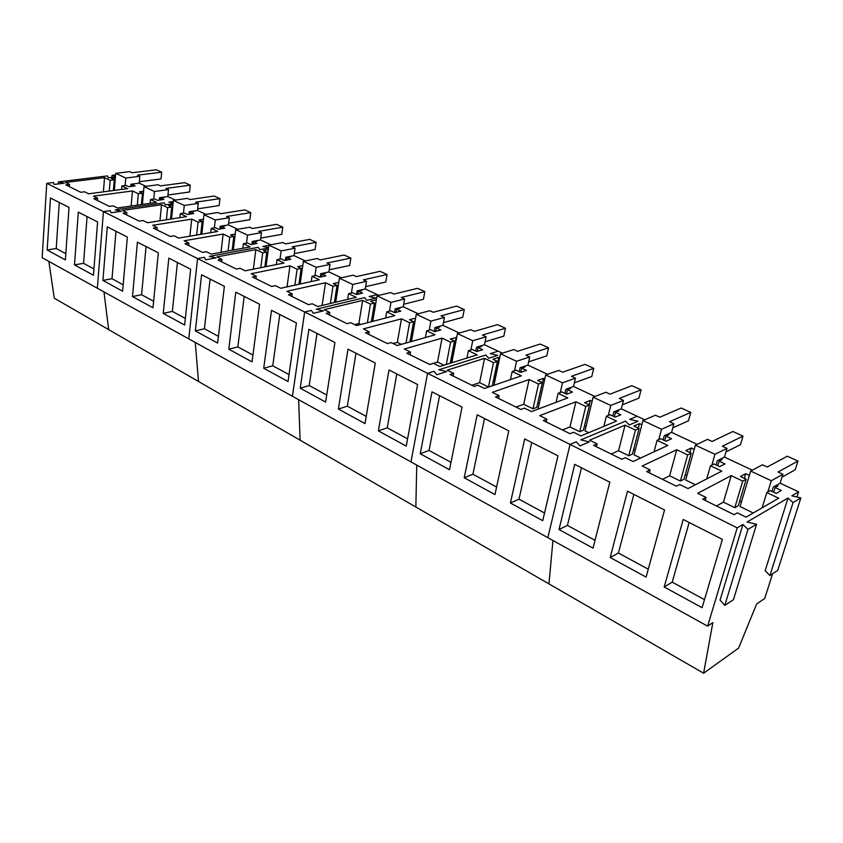 <?xml version="1.0" encoding="UTF-8"?>
<svg xmlns="http://www.w3.org/2000/svg" width="843" height="843" viewBox="0 0 843 843"><rect width="100%" height="100%" fill="white"/><g stroke="black" fill="none" stroke-linecap="round" stroke-linejoin="round"><path stroke-width="1.26" d="M115.154 209.907L164.269 202.805L165.333 204.849L173.068 203.721L165.333 204.849L164.269 202.805L115.154 209.907L121.339 211.266L115.154 209.907M115.449 176.893L108.252 177.778L107.44 175.913L58.43 181.888L64.342 183.184L54.1 184.448L53.478 182.488L46.755 183.31L42.15 257.695L97.335 288.243L103.436 211.593L110.191 210.624L111.065 212.773L121.339 211.266L111.065 212.773L110.191 210.624L103.436 211.593L197.578 258.569L204.322 257.315L205.681 259.813L215.945 257.884L209.285 256.398L258.253 247.294L259.781 249.644L268.495 248.011L259.781 249.644L258.253 247.294L209.285 256.398L215.945 257.884L205.681 259.813L204.322 257.315L197.578 258.569L304.66 312.005L311.341 310.403L313.29 313.311L323.449 310.856L316.251 309.223L364.587 297.621L366.705 300.361L376.062 298.085L369.118 296.525L377.243 294.576L378.95 295.377M48.873 261.414L54.279 298.201L108.652 329.602L103.984 291.931L108.652 329.602L198.516 381.5L195.239 342.448L198.516 381.5L300.108 440.172L298.633 399.698L300.108 440.172L415.852 507.022L416.737 465.083L415.852 507.022L548.951 583.893L552.955 540.511L548.951 583.893L703.61 673.22L712.851 622.64L707.625 626.149L737.203 527.834L742.925 524.483L747.941 529.425L756.582 524.272L747.119 522.017L788.015 498.034L793.042 502.576L800.85 497.928L791.809 495.8L798.595 491.827L796.951 497.012M168.895 202.141L173.289 201.498L168.895 202.141L173.131 203.068L168.895 202.141M139.833 176.303L137.441 175.196L161.687 172.193L156.376 169.78L132.13 172.731L129.769 171.645L115.744 173.331L125.797 178.052L139.833 176.303L139.221 183.152L146.008 186.335M168.505 189.58L166.018 188.432L190.255 185.165L184.754 182.657L160.507 185.881L158.052 184.743L144.016 186.598L154.469 191.498L168.505 189.58L167.81 196.545L175.386 200.086M115.512 176.092L112.066 175.344L115.607 174.912M46.755 183.31L103.436 211.593L97.335 288.243L188.769 338.865L197.578 258.569L188.769 338.865L292.437 396.263L304.66 312.005L311.341 310.403L313.29 313.311L323.449 310.856L316.251 309.223L364.587 297.621L366.705 300.361L376.062 298.085L369.118 296.525L377.243 294.576L365.272 288.97L357.126 290.877L356.547 294.523M134.901 183.711L132.066 184.512L135.091 185.934L128.874 186.746L125.986 185.386L121.887 185.913L127.651 188.653L88.631 193.795L84.511 191.772L80.717 192.267L65.775 184.891L69.569 184.427L69.411 186.682M115.354 177.999L111.434 178.484L114.258 179.822L110.159 180.339L104.521 177.662L65.543 182.446L69.569 184.427M163.5 197.146L164.237 197.504L160.697 198L163.837 199.475L157.62 200.36L154.617 198.948L150.507 199.528L156.503 202.373L117.462 207.979L113.162 205.861L109.369 206.398L93.836 198.737L97.63 198.221L97.451 200.529M143.595 191.224L139.495 191.782L142.435 193.173L138.326 193.732L132.477 190.95L93.457 196.166L97.63 198.221M47.176 249.981L50.464 197.989L69.021 207.42L65.396 259.929L47.176 249.981L56.228 248.495L65.828 253.701M74.5 264.902L78.304 212.13L97.609 221.941L93.447 275.25L74.5 264.902L83.573 263.311L93.931 268.928M112.066 175.344L111.908 177.325M58.43 181.888L58.293 183.932M104.521 177.662L103.394 191.856M110.159 180.339L109.284 191.076M114.258 179.822L113.383 190.539M132.066 184.512L131.908 186.356M121.887 185.913L121.582 189.454M132.477 190.95L131.15 206.008M138.326 193.732L137.304 205.134M142.435 193.173L141.403 204.543M160.697 198L160.507 199.949M150.507 199.528L150.159 203.279M59.273 202.457L56.228 248.495M87.071 216.588L83.573 263.311M139.221 183.152L130.918 184.227L130.718 186.503M161.687 172.193L161.045 178.937L139.348 181.719M125.797 178.052L125.164 185.492M115.744 173.331L114.332 190.413M167.81 196.545L159.506 197.715L159.274 200.128M190.255 185.165L189.538 192.004L167.968 195.018M154.469 191.498L153.753 199.064M144.016 186.598L142.393 204.396M219.918 198.632L195.713 202.194L198.284 203.384L184.269 205.471L173.405 200.371L187.431 198.358L189.981 199.538L214.196 196.029L219.918 198.632L219.127 205.576L197.694 208.832M198.284 203.384L197.525 210.455L189.222 211.719L188.958 214.291M184.269 205.471L183.458 213.184M173.405 200.371L171.529 218.969M250.74 212.626L226.577 216.493L229.254 217.736L215.26 220.002L203.953 214.702L217.968 212.51L220.624 213.732L244.797 209.918L250.74 212.626L249.865 219.675L228.611 223.184M229.254 217.736L228.411 224.912L220.128 226.293L219.812 229.033M215.26 220.002L214.364 227.863M203.953 214.702L201.814 234.175M282.784 227.167L258.696 231.372L261.488 232.668L247.515 235.123L235.755 229.612L249.739 227.22L252.489 228.506L276.599 224.364L282.784 227.167L281.825 234.333L260.782 238.105M261.488 232.668L260.55 239.949L252.289 241.446L251.92 244.386M247.515 235.123L246.525 243.153M235.755 229.612L233.29 250.044M316.136 242.31L292.142 246.873L295.05 248.221L281.13 250.887L268.864 245.134L282.805 242.552L285.682 243.88L309.697 239.38L316.136 242.31L315.071 249.581L294.291 253.638M295.05 248.221L294.017 255.619L285.777 257.241L285.356 260.382M281.13 250.887L280.024 259.075M268.864 245.134L266.051 266.63M350.857 258.074L326.989 263.027L330.024 264.428L316.178 267.315L303.385 261.319L317.263 258.516L320.256 259.907L344.155 255.029L350.857 258.074L349.697 265.461L329.213 269.823M330.024 264.428L328.886 271.941L320.698 273.701L320.192 277.084M316.178 267.315L314.945 275.682M303.385 261.319L300.161 284.007M387.053 274.512L363.354 279.865L366.515 281.33L352.753 284.47L339.402 278.211L353.196 275.166L356.326 276.609L380.067 271.33L387.053 274.512L385.788 282.015L365.641 286.683M366.515 281.33L365.272 288.97M352.753 284.47L351.394 293.016M339.402 278.211L335.693 302.226M424.819 291.646L401.31 297.453L404.608 298.991L390.962 302.384L377.011 295.84L390.709 292.542L393.966 294.059L417.517 288.338L424.819 291.646L423.439 299.276L403.681 304.27M404.608 298.991L403.249 306.757L395.167 308.812L394.513 312.605M390.962 302.384L389.455 311.13M377.011 295.84L372.754 321.362M464.251 309.55L440.973 315.84L444.43 317.442L430.91 321.12L416.316 314.281L429.888 310.698L433.302 312.279L456.621 306.093L464.251 309.55L462.744 317.305L443.45 322.627M444.43 317.442L442.933 325.335L434.935 327.558L434.219 331.415M430.91 321.12L429.245 330.077M416.316 314.281L411.416 341.51M505.463 328.264L482.47 335.061L486.084 336.736L472.723 340.73L457.443 333.565L470.868 329.687L474.44 331.341L497.486 324.639L505.463 328.264L503.819 336.136L485.062 341.805M486.084 336.736L484.451 344.766L476.548 347.179L475.758 351.099M472.723 340.73L470.889 349.919M457.443 333.565L451.774 362.764M548.582 347.832L525.927 355.198L529.71 356.958L516.538 361.268L500.521 353.765L513.777 349.571L517.518 351.299L540.237 344.049L548.582 347.832L546.78 355.841L528.645 361.858M529.71 356.958L527.929 365.114L520.131 367.727L519.277 371.71M516.538 361.268L514.515 370.709M500.521 353.765L493.935 385.262M593.735 368.338L571.48 376.305L575.453 378.149L562.502 382.827L545.695 374.945L558.73 370.404L562.65 372.216L584.989 364.366L593.735 368.338L591.775 376.484L574.346 382.848M575.453 378.149L573.503 386.452L565.843 389.276L564.894 393.323M562.502 382.827L560.258 392.532M545.695 374.945L538.255 408.033L539.415 408.602M641.08 389.835L619.289 398.454L623.462 400.393L610.764 405.451L593.114 397.179L605.906 392.258L610.016 394.166L631.902 385.673L641.08 389.835L638.952 398.117L622.345 404.809M623.462 400.393L621.333 408.844L613.82 411.89L612.798 416.02M610.764 405.451L608.288 415.473M593.114 397.179L584.968 430.847L588.709 432.67M690.775 412.396L669.521 421.732L673.905 423.766L661.523 429.256L642.956 420.552L655.454 415.22L659.774 417.222L681.144 408.023L690.775 412.396L688.457 420.826L672.809 427.812M673.905 423.766L671.586 432.364L664.252 435.673L663.135 439.867M661.523 429.256L658.762 439.614M642.956 420.552L634.052 454.798L640.627 458.012M742.999 436.105L722.367 446.221L726.982 448.36L714.959 454.314L695.401 445.146L707.562 439.361L712.114 441.469L732.873 431.511L742.999 436.105L740.481 444.683L725.96 451.922M726.982 448.36L724.453 457.117L717.33 460.689L716.107 464.967M714.959 454.314L711.882 465.062M695.401 445.146L685.675 480.004L695.391 484.746M797.963 461.058L778.047 472.017L782.915 474.272L771.303 480.731L750.67 471.058L762.441 464.788L767.235 467.011L787.299 456.211L797.963 461.058L795.212 469.783L782.019 477.159M782.915 474.272L780.144 483.187L773.273 487.064L771.925 491.406M771.303 480.731L767.847 491.954M750.67 471.058L740.038 506.538L753.231 512.987M268.538 247.694L262.858 246.43L268.843 245.324L262.858 246.43L268.538 247.694M197.525 210.455L205.945 214.385M228.411 224.912L237.737 229.275M260.55 239.949L270.845 244.776M193.205 211.108L193.985 211.477L190.444 212.014L193.711 213.553L187.494 214.522L184.375 213.047L180.265 213.669L186.503 216.63L147.462 222.731L142.994 220.529L139.19 221.119L123.025 213.142L126.819 212.584L126.619 214.912M172.941 204.965L168.653 205.597L171.709 207.041L167.599 207.652L161.519 204.754L122.477 210.444L126.819 212.584M256.251 240.729L257.094 241.13L253.564 241.762L257.104 243.427L250.908 244.565L247.536 242.963L243.437 243.711L250.192 246.915L211.266 254.112L206.409 251.72L202.615 252.415L185.06 243.753L188.853 243.09L188.6 245.503M235.218 234.08L230.508 234.902L233.817 236.462L229.718 237.189L223.132 234.048L184.143 240.771L188.853 243.09M224.101 225.629L224.912 226.008L221.372 226.598L224.775 228.2L218.569 229.243L215.323 227.705L211.224 228.39L217.705 231.467L178.695 238.095L174.048 235.808L170.244 236.44L153.405 228.137L157.209 227.526L156.977 229.897M203.458 219.243L198.969 219.96L202.141 221.456L198.042 222.12L191.719 219.117L152.678 225.292L157.209 227.526M102.92 280.424L107.261 226.851L127.356 237.052L122.614 291.183L102.92 280.424L112.003 278.706L123.183 284.765M132.477 296.567L137.42 242.173L158.347 252.805L152.983 307.769L132.477 296.567L141.571 294.723L153.626 301.257M163.257 313.385L168.832 258.127L190.655 269.223L184.628 325.05L163.257 313.385L172.351 311.394L185.344 318.433M161.519 204.754L159.97 220.782M167.599 207.652L166.398 219.77M171.709 207.041L170.497 219.138M190.444 212.014L190.223 214.101M180.265 213.669L179.854 217.673M223.132 234.048L221.003 252.31M229.718 237.189L228.074 251.003M233.817 236.462L232.162 250.245M253.564 241.762L253.269 244.133M243.437 243.711L242.879 248.274M191.719 219.117L189.896 236.188M198.042 222.12L196.64 235.049M202.141 221.456L200.729 234.354M221.372 226.598L221.119 228.811M211.224 228.39L210.739 232.657M115.986 231.277L112.003 278.706M146.071 246.567L141.571 294.723M177.42 262.489L172.351 311.394M294.017 255.619L305.356 260.93M328.886 271.941L341.352 277.779M289.739 256.462L290.603 256.873L287.094 257.568L290.782 259.307L284.607 260.529L281.088 258.864L277.01 259.665L284.049 263.016L245.229 270.814L240.171 268.327L236.377 269.075L218.063 260.034L221.857 259.317L221.572 261.762M268.295 249.528L263.353 250.455L266.799 252.089L262.71 252.868L255.851 249.612L216.936 256.894L221.857 259.317M361.036 289.96L361.984 290.403L358.507 291.225L362.522 293.111L356.42 294.555L352.595 292.742L348.559 293.68L356.22 297.326L317.779 306.494L312.247 303.775L308.485 304.66L288.485 294.787L292.258 293.944L291.899 296.473M338.76 282.363L333.28 283.596L337.031 285.366L332.985 286.283L325.514 282.732L286.894 291.299L292.258 293.944M324.629 272.858L325.535 273.29L322.047 274.038L325.893 275.851L319.75 277.178L316.083 275.44L312.015 276.314L319.36 279.802L280.708 288.264L275.408 285.661L271.636 286.472L252.51 277.031L256.293 276.251L255.966 278.738M302.774 265.608L297.579 266.673L301.172 268.38L297.105 269.223L289.95 265.819L251.151 273.722L256.293 276.251M195.334 330.899L201.593 274.776L224.375 286.346L217.62 343.08L195.334 330.899L204.417 328.77L218.421 336.357M228.79 349.181L235.798 292.152L259.581 304.239L252.046 361.879L228.79 349.181L237.852 346.884L252.942 355.051M263.722 368.254L271.52 310.308L296.399 322.943L288.021 381.531L263.722 368.254L272.753 365.788L289.012 374.587M255.851 249.612L253.364 269.18M262.71 252.868L260.793 267.684M266.799 252.089L264.86 266.873M287.094 257.568L286.746 260.108M277.01 259.665L276.356 264.565M325.514 282.732L322.1 305.461M332.985 286.283L330.351 303.501M337.031 285.366L334.386 302.532M358.507 291.225L358.033 294.175M348.559 293.68L347.653 299.37M289.95 265.819L287.031 286.873M297.105 269.223L294.86 285.166M301.172 268.38L298.917 284.281M322.047 274.038L321.636 276.767M312.015 276.314L311.257 281.583M210.097 279.096L204.417 328.77M244.185 296.42L237.852 346.884M279.802 314.513L272.753 365.788M484.451 344.766L498.15 351.173L490.278 353.649L497.802 355.356L488.729 358.243L485.874 355.029L438.866 369.782L446.685 371.584L436.79 374.714L434.082 371.278L427.559 373.323L570.037 444.43L547.845 537.676L410.984 461.901L427.559 373.323L410.984 461.901L292.437 396.263L304.66 312.005L427.559 373.323L434.082 371.278L436.79 374.714L446.685 371.584L438.866 369.782L485.874 355.029L488.729 358.243L497.802 355.356L490.278 353.649L498.15 351.173L502.407 353.164M403.249 306.757L418.244 313.775M442.933 325.335L459.351 333.017M399.055 307.821L400.046 308.285L396.589 309.17L400.783 311.141L394.735 312.7L390.731 310.804L386.726 311.826L394.745 315.64L356.568 325.567L350.772 322.721L347.042 323.68L326.115 313.354L329.866 312.437L329.465 315.008M376.347 299.834L370.562 301.246L374.471 303.101L370.446 304.091L362.648 300.382L324.249 309.676L329.866 312.437M480.352 346.02L481.427 346.526L478.055 347.558L482.649 349.719L476.727 351.552L472.333 349.476L468.413 350.667L477.201 354.85L439.783 366.494L433.418 363.365L429.751 364.492L406.758 353.154L410.446 352.068L409.972 354.734M456.685 337.485L450.257 339.012L454.535 341.036L450.594 342.195L442.059 338.138L404.292 349.044L410.446 352.068M438.781 326.494L439.814 326.979L436.4 327.927L440.784 329.992L434.798 331.689L430.604 329.697L426.632 330.804L435.02 334.797L397.19 345.546L391.12 342.564L387.422 343.607L365.493 332.785L369.223 331.794L368.781 334.408M415.62 318.138L409.508 319.708L413.597 321.647L409.614 322.711L401.458 318.833L363.344 328.896L369.223 331.794M300.213 388.191L308.886 329.286L334.924 342.521L325.63 402.069L300.213 388.191L309.212 385.536L326.726 395.019M338.391 409.045L348.001 349.16L375.283 363.027L364.998 423.576L338.391 409.045L347.327 406.178L366.21 416.41M378.359 430.868L388.992 369.993L417.612 384.534L406.242 446.105L378.359 430.868L387.232 427.791L407.591 438.824M362.648 300.382L358.886 323.522L354.64 324.618M370.446 304.091L367.369 322.764M360.815 324.46L358.886 323.522M374.471 303.101L371.373 321.72M396.589 309.17L396.041 312.374M386.726 311.826L385.673 318.001M442.059 338.138L437.528 362.047L429.677 364.461M450.594 342.195L446.305 364.471M443.955 365.198L437.528 362.047M454.535 341.036L450.236 363.249M450.594 361.362L451.606 361.046L456.221 337.274M478.055 347.558L477.286 351.373M468.413 350.667L466.948 358.043M401.458 318.833L397.327 342.353L393.112 343.544M409.614 322.711L405.978 343.048M401.405 344.355L397.327 342.353M413.597 321.647L409.951 341.921M409.961 341.879L411.331 341.489L415.546 318.096M436.4 327.927L435.747 331.415M426.632 330.804L425.399 337.537M317.021 333.428L309.212 385.536M355.978 353.217L347.327 406.178M396.79 373.944L387.232 427.791M707.625 626.149L547.845 537.676L570.037 444.43L576.264 441.806L579.973 445.905L589.394 441.901L580.838 439.888L625.517 421.121L629.31 424.925L637.898 421.268L629.679 419.371L637.139 416.242L644.726 419.793M527.929 365.114L547.55 374.303M573.503 386.452L594.926 396.484M621.333 408.844L637.139 416.242L629.679 419.371L637.898 421.268L629.31 424.925L625.517 421.121L580.838 439.888L589.394 441.901L579.973 445.905L576.264 441.806L570.037 444.43L737.203 527.834M523.882 366.473L525.02 367.011L521.691 368.117L526.506 370.393L520.658 372.364L516.064 370.182L512.196 371.489L521.406 375.862L484.493 388.486L477.812 385.198L474.188 386.421L450.046 374.513L453.703 373.344L453.165 376.052M499.688 357.759L498.814 357.337L492.923 359.223L497.402 361.352L493.513 362.606L484.567 358.349L447.233 370.161L453.703 373.344M617.434 410.425L618.678 411.015L615.474 412.322L620.785 414.819L615.158 417.137L610.09 414.735L606.359 416.252L616.518 421.089L580.932 435.915L573.525 432.269L570.026 433.702L543.313 420.531L546.854 419.15L546.211 421.964M592.113 401.31L590.279 400.446L584.578 402.648L589.52 404.988L585.759 406.463L575.906 401.774L539.71 415.641L546.854 419.15M569.52 387.917L570.711 388.475L567.444 389.687L572.492 392.058L566.749 394.208L561.923 391.921L558.119 393.323L567.792 397.917L531.48 411.595L524.451 408.138L520.879 409.466L495.515 396.937L499.109 395.673L498.529 398.433M544.778 379.002L543.45 378.37L537.644 380.414L542.355 382.638L538.519 383.997L529.13 379.54L492.323 392.332L499.109 395.673M420.257 453.755L432.006 391.837L462.059 407.116L449.509 469.741L420.257 453.755L429.045 450.447L450.994 462.333M464.23 477.77L477.18 414.798L508.782 430.857L494.957 494.556L464.23 477.77L472.912 474.209L496.59 487.033M510.415 503.008L524.694 438.94L557.971 455.842L542.734 520.658L510.415 503.008L518.982 499.161L544.536 513.008M484.567 358.349L479.604 382.659L471.848 385.262M493.513 362.606L488.445 387L479.604 382.659M497.402 361.352L492.333 385.673L488.445 387M493.155 381.721L493.766 381.521L498.814 357.337M494.63 381.942L493.766 381.521M521.691 368.117L520.774 372.332M512.196 371.489L510.458 379.613M575.906 401.774L569.952 426.927L562.439 429.962M585.759 406.463L579.699 431.7L569.952 426.927M589.52 404.988L583.451 430.162L579.699 431.7M590.279 400.446L589.215 404.851M586.064 426.337L584.547 425.599M615.474 412.322L614.368 416.758M606.359 416.252L603.851 426.368M529.13 379.54L523.693 404.271L516.053 407.074M538.519 383.997L532.976 408.813L523.693 404.271M542.355 382.638L536.801 407.38L532.976 408.813M537.771 403.017L543.45 378.37M539.246 403.607L537.929 402.965M567.444 389.687L566.422 394.05M558.119 393.323L556.043 402.343M439.582 395.694L429.045 450.447M484.514 418.518L472.912 474.209M531.743 442.522L518.982 499.161M671.586 432.364L697.129 444.324M724.453 457.117L752.335 470.162M780.144 483.187L798.595 491.827M667.772 434.082L669.089 434.703L665.97 436.116L671.544 438.739L666.065 441.258L660.722 438.729L657.076 440.373L667.782 445.462L633.03 461.532L625.221 457.696L621.797 459.256L593.651 445.367L597.118 443.871L596.412 446.727M641.86 424.756L639.468 423.629L633.894 426.01L639.099 428.476L635.411 430.067L625.053 425.146L589.594 440.172L597.118 443.871M776.572 485.199L778.036 485.884L775.107 487.549L781.303 490.468L776.161 493.418L770.228 490.605L766.814 492.544L778.711 498.202L746.087 517.138L737.372 512.85L734.148 514.694L702.746 499.193L706.034 497.433L705.18 500.394M749.364 475.41L745.697 473.692L740.439 476.495L746.203 479.224L742.736 481.1L731.229 475.631L697.646 493.313L706.034 497.433M720.754 458.971L722.135 459.625L719.1 461.153L724.98 463.924L719.659 466.643L714.032 463.977L710.491 465.768L721.766 471.132L687.993 488.571L679.753 484.514L676.423 486.211L646.707 471.553L650.101 469.93L649.321 472.839M694.21 449.424L691.207 448.012L685.78 450.594L691.249 453.186L687.667 454.914L676.76 449.73L642.166 466.021L650.101 469.93M772.567 573.777L764.727 598.477L756.614 604.02L738.616 648.077L703.61 673.22M559.014 529.541L574.726 464.356L609.816 482.185L593.05 548.14L559.014 529.541L567.423 525.4L595.032 540.352M610.195 557.508L627.498 491.163L664.537 509.983L646.096 577.107L610.195 557.508L618.425 553.029L648.267 569.194M664.189 586.991L683.22 519.478L722.388 539.383L702.093 607.698L664.189 586.991L672.208 582.155L704.485 599.647M742.925 524.483L720.048 600.132L724.801 605.39L733.442 599.668L756.582 524.272M788.015 498.034L765.149 570.7L769.922 575.537L777.752 570.353L800.85 497.928M747.941 529.425L724.801 605.39M793.042 502.576L769.922 575.537M625.053 425.146L618.541 450.742L611.186 454.019M635.411 430.067L628.783 455.757L618.541 450.742M639.099 428.476L632.461 454.082L628.783 455.757M639.468 423.629L638.309 428.107M635.243 450.215L633.662 449.445M665.97 436.116L664.748 440.636M657.076 440.373L654.042 451.816M731.229 475.631L723.452 502.133L716.476 505.969M742.736 481.1L734.801 507.697L723.452 502.133M746.203 479.224L738.278 505.747L734.801 507.697M745.697 473.692L744.316 478.329M741.461 501.796L739.711 500.942M775.107 487.549L773.653 492.228M766.814 492.544L762.114 507.834M676.76 449.73L669.637 475.768L662.461 479.319M687.667 454.914L680.417 481.058L669.637 475.768M691.249 453.186L684 479.245L680.417 481.058M691.207 448.012L689.943 452.565M686.971 475.336L685.306 474.525M719.1 461.153L717.772 465.757M710.491 465.768L706.74 478.887M581.459 467.781L567.423 525.4M633.862 494.398L618.425 553.029M689.163 522.502L672.208 582.155"/></g></svg>
